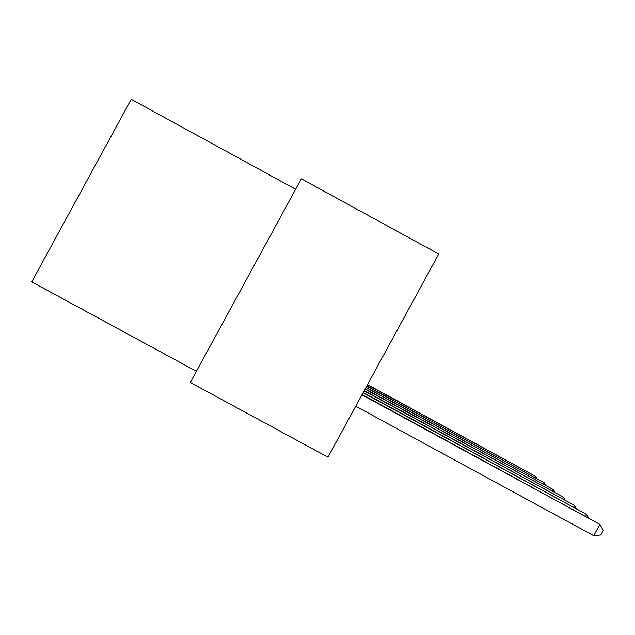 <?xml version="1.0" encoding="UTF-8"?>
<svg xmlns="http://www.w3.org/2000/svg" width="635" height="635" viewBox="0 0 635 635"><rect width="100%" height="100%" fill="white"/><g stroke="black" fill="none" stroke-linecap="round" stroke-linejoin="round"><path stroke-width="0.95" d="M295.632 189.262L131.231 99.29L31.75 281.9L196.405 371.316M301.331 178.808L438.721 254.032L327.954 457.184L190.325 382.484L301.331 178.808M355.735 406.233L593.741 535.71L599.924 524.383L362.125 394.51M361.934 394.859L599.924 524.383L603.25 530.455L600.781 534.972L593.741 535.71M363.069 392.771L586.621 514.453L363.244 392.462M585.676 516.184L586.621 514.453L588.391 517.66M364.101 390.882L574.564 505.444L364.26 390.596M573.707 507.008L574.564 505.444L576.183 508.357M365.046 389.16L563.57 497.229L365.188 388.898M562.793 498.665L563.57 497.229L565.055 499.896M365.903 387.58L553.522 489.72L366.03 387.342M552.807 491.03L553.522 489.72L554.887 492.165M366.689 386.136L544.282 482.822L366.816 385.913M543.631 484.029L544.282 482.822L545.544 485.069M367.419 384.802L535.773 476.464L367.53 384.596M535.17 477.576L535.773 476.464L536.948 478.544"/></g></svg>
